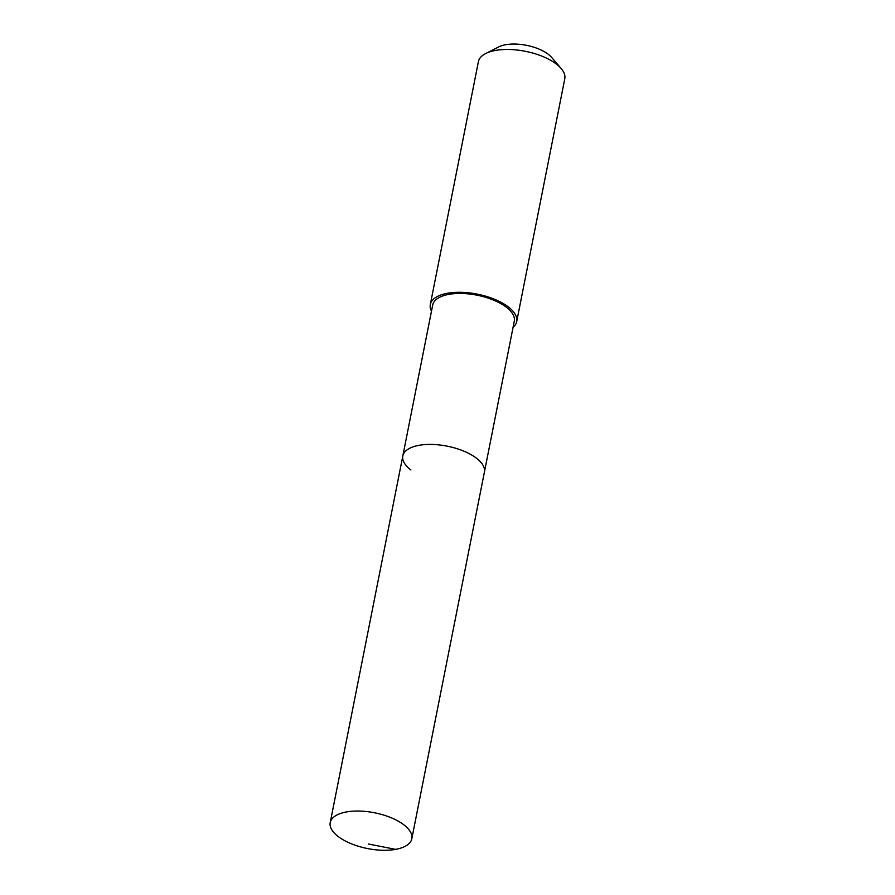<?xml version="1.0" encoding="UTF-8"?>
<svg xmlns="http://www.w3.org/2000/svg" width="895" height="895" viewBox="0 0 895 895"><rect width="100%" height="100%" fill="white"/><g stroke="black" fill="none" stroke-linecap="round" stroke-linejoin="round"><path stroke-width="1.34" d="M338.288 836.59A41.584 18.224 11.2 0 1 330.221 822.583A41.584 18.224 11.2 0 1 359.734 811.071A41.584 18.224 11.2 0 1 403.746 824.731A41.584 18.224 11.2 0 1 411.812 838.738A41.584 18.224 11.2 0 1 382.299 850.25A41.584 18.224 11.2 0 1 338.288 836.59M476.341 458.106A41.584 18.224 -168.8 0 0 432.33 444.446A41.584 18.224 -168.8 0 0 402.817 455.958A41.584 18.224 11.2 0 1 432.33 444.446A41.584 18.224 11.2 0 1 476.341 458.106A41.584 18.224 11.2 0 1 484.396 472.112A41.584 18.224 -168.8 0 0 476.341 458.106M411.812 838.738L514.289 321.148A41.584 18.224 -168.8 0 0 506.223 307.142A41.584 18.224 -168.8 0 0 462.223 293.482A41.584 18.224 -168.8 0 0 432.71 304.994L330.221 822.583M410.883 469.964A41.584 18.224 11.2 0 1 402.817 455.958M431.479 311.214A44.034 19.298 11.2 0 1 430.316 304.513A44.034 19.298 11.2 0 1 461.563 292.329A44.034 19.298 11.2 0 1 508.147 306.795A44.034 19.298 11.2 0 1 516.695 321.618A44.034 19.298 11.2 0 1 513.059 327.369M516.695 321.618L564.779 78.782A44.034 19.298 -168.8 0 0 561.12 68.456A44.034 19.298 -168.8 0 0 556.231 63.948A44.034 19.298 -168.8 0 0 485.705 53.532A44.034 19.298 -168.8 0 0 478.4 61.677L430.316 304.513M561.12 68.456L551.566 57.347A30.822 13.514 -168.8 0 0 548.143 54.192A30.822 13.514 -168.8 0 0 498.772 46.898L485.705 53.532M368.371 844.007L395.624 849.366"/></g></svg>
